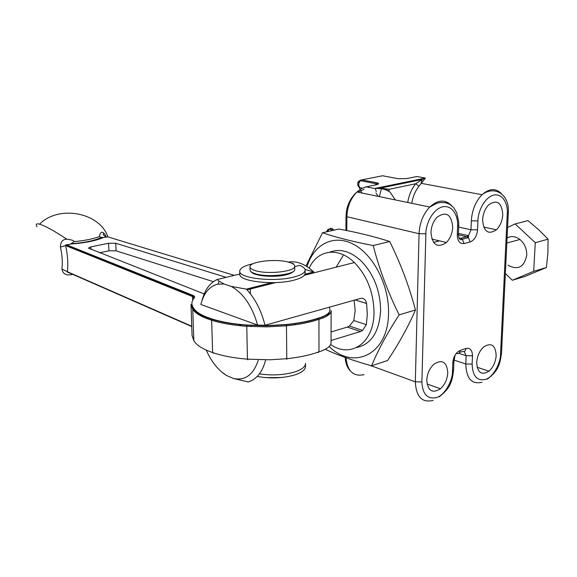 <?xml version="1.0" encoding="UTF-8"?>
<svg xmlns="http://www.w3.org/2000/svg" width="577" height="577" viewBox="0 0 577 577"><rect width="100%" height="100%" fill="white"/><g stroke="black" fill="none" stroke-linecap="round" stroke-linejoin="round"><path stroke-width="0.87" d="M194.269 341.404L193.829 340.697L192.747 309.258L193.656 308.255C191.095 304.692 191.362 301.165 194.456 297.667L194.658 296.513L193.252 295.489L67.199 245.074L70.531 244.064C85.093 242.967 96.056 240.768 103.434 237.464L107.877 236.887L234.312 275.359M106.435 237.046C103.225 230.778 100.816 230.641 99.201 236.635C93.034 238.957 84.711 240.616 74.238 241.619C73.892 240.544 71.418 239.736 66.809 239.195C62.677 239.289 60.549 241.907 60.419 247.057L65.612 245.586L65.778 244.828L67.199 245.074M318.266 352.525L318.973 351.84L318.944 319.326L318.23 318.165C309.524 321.108 298.929 323.221 286.452 324.505L266.733 325.601L247.021 325.031C233.31 324.036 221.756 322.045 212.358 319.059L207.763 317.509C200.507 314.746 195.805 311.667 193.656 308.255M226.141 277.342L115.717 243.249L108.541 243.242L90.892 246.869L88.396 248.096L204.171 293.938M108.541 243.242L108.959 250.815L99.482 252.805M108.959 250.815L116.121 250.829L115.717 243.249M213.367 281.67L116.121 250.829M99.201 236.635L101.437 237.45L103.434 237.464M74.238 241.619L70.531 244.064M192.624 299.73L192.509 296.549L193.252 295.489M213.36 353.232L212.61 352.547L211.658 320.228L212.358 319.059M72.731 274.363C66.47 275.936 62.864 274.154 61.919 269.019C62.698 262.275 62.201 254.955 60.419 247.057M61.919 269.019L67.358 271.724C68.31 263.711 67.725 254.998 65.612 245.586L192.509 296.549L193.879 297.855L192.848 295.72L65.778 244.828L68.843 244.518M322.932 316.542L323.005 317.97M309.193 268.089C317.372 249.855 338.122 246.429 354.365 262.542C367.073 275.756 373.622 292.373 374.004 312.402C374.112 343.077 350.636 358.786 330.643 344.498M329.842 252.163C340.012 248.312 350.405 251.204 361.022 260.847C373.73 273.981 380.265 290.519 380.618 310.462C379.298 331.905 371.336 344.253 356.737 347.505M201.957 300.718C204.698 289.957 209.776 282.896 217.197 279.52L239.808 274.017M288.212 262.059C296.722 260.717 305.247 264.021 313.787 271.983L304.937 274.234M271.753 282.665L246.307 289.127L247.021 289.885C255.416 299.117 261.41 310.916 264.987 325.269L360.877 298.331C363.798 297.999 365.71 299.715 366.597 303.466L367.333 314.364L366.345 324.656L362.587 330.426L360.538 331.515L331.061 340.48M366.345 324.656L353.795 320.56L355.165 310.513L354.105 300.228M353.795 320.56L349.438 326.048L347.311 327.087L360.538 331.515M331.083 331.934L347.311 327.087M265.521 360.445C262.246 372.295 256.462 379.464 248.168 381.952L233.447 378.462L226.509 375.49C218.351 370.376 211.644 362.039 206.386 350.484M238.633 325.572L242.059 324.627M221.229 371.602L226.509 375.49M258.207 360.351C253.339 374.855 245.088 380.892 233.447 378.462M246.307 289.127L231.24 286.394L224.15 284.035L217.817 284.158C209.458 286.242 203.804 293.015 200.861 304.49L257.645 325.096L264.987 325.269M231.24 286.394C243.35 293.21 252.149 306.113 257.645 325.096M304.973 269.409L313.787 271.983M224.15 284.035L219.21 281.266L217.197 279.52M389.684 241.489C374.35 236.577 357.394 232.423 338.836 229.033L322.529 232.762C336.16 237.407 353.052 241.669 373.196 245.542C379.305 269.142 387.953 292.25 399.133 314.876L415.454 309.964C409.194 286.307 400.604 263.48 389.684 241.489L373.196 245.542M329.207 346.517C353.889 370.903 388.566 354.228 388.537 312.914C389.158 285.067 373.211 254.428 353.362 244.222C333.513 233.8 313.744 244.381 307.058 266.617M305.269 274.147L305.118 275.085M305.969 265.947L322.529 232.762M399.133 314.876C387.16 333.29 377.985 350.268 371.595 365.796L387.593 360.502C398.88 343.575 408.163 326.726 415.454 309.964M371.595 365.796C353.405 360.74 337.971 355.237 325.269 349.301M333.895 230.165L332.193 228.557L330.542 228.369L329.15 229.156L327.686 231.586M359.312 181.12L360.127 180.226L361.786 179.88L360.322 180.673L358.901 183.125L358.663 184.727L359.565 187.561L358.036 186.061C357.444 183.183 357.726 181.632 358.887 181.409L358.901 183.125M476.674 362.486C477.431 372.749 481.528 375.649 488.964 371.184C493.234 367.304 495.636 362.096 496.184 355.562C495.499 345.169 491.352 342.276 483.75 346.878C479.537 350.794 477.179 356.002 476.674 362.486M426.771 380.2C427.809 390.917 432.368 393.781 440.446 388.797C444.874 384.7 447.319 379.349 447.788 372.742C446.829 361.88 442.22 359.024 433.947 364.174C429.584 368.314 427.196 373.651 426.771 380.2M430.947 232.488C432.339 245.11 437.481 248.442 446.374 242.484C450.226 238.496 452.346 233.375 452.721 227.114C451.43 214.341 446.237 211.023 437.135 217.154C433.349 221.179 431.286 226.285 430.947 232.488M482.61 219.736C483.641 231.745 488.25 235.099 496.429 229.79C500.194 225.996 502.307 220.984 502.762 214.759C501.817 202.614 497.165 199.267 488.806 204.712C485.098 208.549 483.036 213.555 482.61 219.736M336.146 267.18L343.084 255.64M395.332 199.923L390.175 192.271C386.338 189.4 381.173 188.145 374.689 188.513L366.207 186.818L361.44 188.621L356.939 191.99C350.571 198.531 347.21 206.855 346.871 216.981L346.784 230.569M375.324 184.965L377.697 182.974L361.786 179.88L382.58 175.761L398.556 178.755L406.821 178.553L416.868 176.512L425.422 178.069L418.974 186.198C415.245 190.98 412.836 196.685 411.747 203.313M376.081 184.806L377.697 182.974C379.06 183.58 378.779 184.142 376.853 184.647L375.714 184.885M501.139 193.36C495.513 187.972 489.145 188.427 482.033 194.723C494.366 185.044 510.003 194.261 508.272 213.021L507.277 213.641L500.555 354.011C500.641 363.842 492.57 377.589 485.603 379.37C477.1 381.26 472.613 376.168 472.137 364.094L472.476 355.8C472.282 350.109 470.132 347.65 466.028 348.421L460.107 350.441C455.895 352.511 453.45 356.586 452.786 362.673L452.491 371.069C452.736 381.209 444.218 395.526 436.702 397.481C427.528 399.572 422.588 394.394 421.881 381.938L425.884 233.735C425.487 226.876 430.896 210.115 442.638 206.768C454.279 204.799 458.362 218.964 457.59 225.91L457.272 234.94C457.525 241.136 459.79 244.006 464.059 243.552L470.132 241.965C474.388 240.191 476.869 236.13 477.561 229.797L477.922 220.89L471.322 220.876C472.029 210.151 475.599 201.431 482.033 194.723L421.109 183.306L422.155 179.483L380.293 188.124C385.66 188.859 386.684 189.819 389.021 191.175L389.302 189.256L380.293 188.124L374.689 188.513L425.422 178.069L422.155 179.483L415.671 183.76L418.974 186.198M330.924 229.242L330.376 229.458M293.491 271.291C292.546 272.611 290.231 273.743 286.553 274.688C274.955 277.833 253.635 276.087 251.327 271.89M294.717 266.603L299.665 265.377C303.17 266.783 304.981 268.363 305.103 270.123C305.031 272.762 301.367 275.049 294.119 276.982C274.501 282.405 238.323 278.302 239.743 271.089C239.982 268.305 243.912 265.975 251.543 264.086L252.957 263.768M305.103 270.26L305.118 273.202C305.045 275.871 301.389 278.172 294.14 280.119C274.544 285.586 238.395 281.439 239.808 274.162L239.743 271.089M292.662 263.718L293.354 263.552L293.361 264.165M291.637 263.206L293.354 263.552M257.205 376.449C270.512 378.793 283.055 378.281 294.84 374.92C301.901 372.554 305.464 369.706 305.536 366.373L305.522 363.618M259.405 373.874C272.171 375.714 283.978 375.064 294.818 371.934C301.886 369.583 305.449 366.748 305.522 363.445M294.71 266.221L294.732 269.235C295.994 274.623 267.403 277.898 255.214 273.678C251.832 272.596 250.108 271.334 250.036 269.899L249.978 266.819C249.127 261.468 276.7 258.352 289.106 262.304C292.712 263.372 294.587 264.655 294.71 266.148C295.972 271.486 267.36 274.746 255.164 270.563C251.774 269.495 250.05 268.24 249.978 266.819M265.918 377.647L281.634 377.495M507.962 265.196C517.937 270.519 524.197 267.209 526.743 255.279C526.851 248.788 524.572 243.523 519.927 239.491C515.549 236.238 511.265 235.719 507.075 237.948M505.358 273.512L512.311 280.256L533.689 271.305L535.276 242.693L515.131 223.919L507.58 227.475M512.311 280.256L524.991 276.448L546.412 267.512L547.89 253.209L548.078 239.166L538.629 229.675L527.969 220.623L515.131 223.919M548.078 239.166L535.276 242.693M533.689 271.305L546.412 267.512M66.809 239.195L66.809 239.195C54.325 230.901 45.237 225.888 39.546 224.165C36.322 223.335 35.493 224.193 37.051 226.732M192.869 308.774L190.987 304.382L192.747 309.258C194.911 312.72 199.664 315.85 207.013 318.648L211.658 320.228C221.171 323.264 232.877 325.284 246.768 326.301L247.021 325.031M191.001 304.945L192.062 335.439L193.829 340.697C196.454 345.205 202.715 349.157 212.61 352.547C222.044 355.836 233.656 358.043 247.432 359.168L246.768 326.301L266.754 326.878L286.747 325.767C297.22 324.7 306.459 323.019 314.451 320.74L318.944 319.326C327.036 316.896 331.097 313.996 331.133 310.635L331.133 310.83M247.721 359.767L247.432 359.168L270.108 359.781L287.058 358.692C297.436 357.567 306.596 355.778 314.523 353.34L318.973 351.84C326.993 349.236 331.018 346.128 331.054 342.507L331.133 310.931M329.15 307.245C331.674 311.645 328.032 315.287 318.23 318.165M89.385 253.945L89.464 255.164M91.051 249.495L90.892 246.869M193.583 298.518L194.456 297.667M286.783 359.298L286.452 324.505M191.752 326.553L69.045 272.748C67.278 272.2 66.723 271.861 67.358 271.724L191.744 326.214M355.122 299.946L366.597 303.466M433.176 400.395C422.083 403.071 416.132 396.875 415.325 381.808L421.881 381.938M328.053 229.141L327.635 231.593M482.004 382.248C471.726 384.671 466.324 378.584 465.79 363.986L454.056 360.084M472.137 364.094L465.79 363.986L466.115 355.699L472.476 355.8M375.916 184.842L376.226 183.782L360.322 180.673L358.887 181.409L360.127 180.226M359.565 187.561L362.378 188.131M369.619 365.241L415.325 381.808L419.061 233.714L346.027 216.519C346.265 206.537 349.907 198.358 356.939 191.99L429.735 207.028C437.849 199.7 445.119 199.202 451.553 205.527M425.884 233.735L419.061 233.714C419.616 222.953 423.172 214.053 429.735 207.028L436.551 203.371L440.164 202.52L445.437 202.65L450.074 204.474L453.89 207.886L456.703 212.697L458.701 221.835L458.737 225.196L457.59 225.91M345.984 357.754C347.448 371.321 353.477 376.947 364.08 374.624M500.555 354.011L501.528 353.117L508.272 213.101M364.96 187.128L376.853 184.647M364.073 189.292L357.863 192.184M477.922 220.89C477.655 214.269 482.877 198.142 493.746 195.026C504.507 193.23 508.077 206.941 507.277 213.641M452.786 362.673L453.904 361.671L453.601 370.059L452.491 371.069M378.173 196.375L375.937 192.985M382.118 186.984L381.75 187.821M381.556 188.304L379.313 196.613M458.708 353.29L466.115 355.699L464.16 351.487M471.322 220.876L470.983 229.776L458.672 227.086M389.302 189.256L415.671 183.76C411.639 188.874 408.978 195.113 407.694 202.477M457.272 234.94L458.419 234.204L458.737 225.268M459.126 238.229L460.655 238.272L458.975 237.89M458.419 234.846L466.735 236.714L468.517 235.661L470.983 229.776L477.561 229.797M458.448 233.411L468.517 235.661L468.423 237.645L462.35 239.21L460.655 238.272L466.735 236.714L468.423 237.645L470.132 241.965M458.419 234.204C458.737 238.972 460.042 240.638 462.35 239.21L464.059 243.552M456.501 353.521C458.6 353.953 459.797 352.922 460.107 350.441M459.501 352.497L462.415 351.494C464.514 351.92 465.718 350.895 466.028 348.421M318.569 318.381C309.777 321.295 299.102 323.401 286.56 324.678L266.733 325.774L246.927 325.204C233.137 324.216 221.503 322.24 212.011 319.29L207.367 317.747C199.988 314.992 195.141 312.02 192.841 308.832M107.913 236.902C99.879 212.552 58.89 204.561 39.546 224.165M295.2 323.437L295.215 324.736M106.125 237.082C103.636 235.243 102.706 234.269 103.341 234.147C103.853 232.704 104.798 233.685 106.168 237.075M71.505 243.71C84.682 242.693 94.664 240.609 101.437 237.45M318.547 318.36C327.96 315.02 332.157 312.445 331.133 310.635M251.002 325.284L251.031 326.568M194.261 309.121L194.305 310.505M439.472 240.869L433.522 242.383M354.365 262.542L304.288 275.294M275.734 282.571L247.021 289.885M362.587 330.426L349.438 326.048M217.817 284.158L219.21 281.266M250.411 293.866L250.303 288.111M326.337 231.896L327.671 229.913L329.15 229.156L333.542 230.245M477.1 367.246L488.964 371.184M427.045 383.965L440.446 388.797M431.856 239.087L446.374 242.484M483.685 227.064L496.429 229.79M345.94 230.396L346.027 216.519M439.126 396.839C451.827 387.225 452.209 379.493 453.601 370.16M349.95 370.434C347.073 367.217 345.486 362.897 345.19 357.473M487.204 379.183C499.545 370.239 500.021 362.493 501.521 353.232M453.904 361.671L455.116 354.942M359.132 187.431L361.981 193.028M376.283 191.607L375.252 188.441M519.927 239.491L506.83 243.018"/></g></svg>
